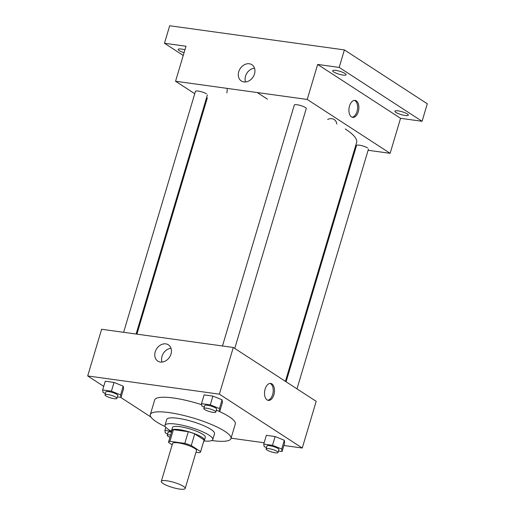 <?xml version="1.0" encoding="UTF-8"?>
<svg xmlns="http://www.w3.org/2000/svg" width="515" height="515" viewBox="0 0 515 515"><rect width="100%" height="100%" fill="white"/><g stroke="black" fill="none" stroke-linecap="round" stroke-linejoin="round"><path stroke-width="0.77" d="M183.366 486.334A12.463 2.652 16.6 0 1 185.181 488.497A12.463 2.652 16.6 0 1 172.48 487.473A12.463 2.652 16.6 0 1 161.292 481.377A12.463 2.652 16.6 0 1 170.285 481.422A12.463 2.652 16.6 0 1 183.366 486.334M161.292 481.377L172.602 443.441A12.463 2.652 16.6 0 1 181.589 443.492A12.463 2.652 16.6 0 1 194.67 448.404A12.463 2.652 16.6 0 1 196.492 450.567L185.181 488.497M168.502 442.224L171.984 430.553A16.738 3.56 16.6 0 1 173.42 429.645L188.278 431.699L184.801 443.37L169.944 441.316A16.738 3.56 16.6 0 0 168.502 442.224A16.738 3.56 16.6 0 0 168.469 442.391L172.19 444.806M195.983 452.254L199.151 452.691A16.738 3.56 16.6 0 0 200.586 451.784A16.738 3.56 16.6 0 0 200.618 451.616L191.265 445.539A16.738 3.56 16.6 0 0 184.801 443.37M200.618 451.616L204.095 439.945L194.741 433.868L191.265 445.539M204.095 439.945A16.738 3.56 16.6 0 1 204.062 440.113L200.586 451.784M188.278 431.699A16.738 3.56 16.6 0 1 194.741 433.868M203.843 440.866A17.137 3.644 -163.4 0 0 204.449 440.228A17.137 3.644 -163.4 0 0 189.063 431.84A17.137 3.644 -163.4 0 0 171.598 430.437A17.137 3.644 -163.4 0 0 171.759 431.3M171.598 430.437L172.467 427.521A17.137 3.644 16.6 0 1 184.834 427.585A17.137 3.644 16.6 0 1 202.82 434.338A17.137 3.644 16.6 0 1 205.318 437.312L204.449 440.228M173.42 429.645L169.944 441.316M203.811 440.962A24.926 5.305 -163.4 0 0 212.785 439.533A24.926 5.305 -163.4 0 0 190.408 427.334A24.926 5.305 -163.4 0 0 165.006 425.293A24.926 5.305 -163.4 0 0 171.727 431.396M212.785 439.533L214.523 433.701A24.926 5.305 -163.4 0 0 192.147 421.495A24.926 5.305 -163.4 0 0 166.744 419.455L165.006 425.293M211.794 440.512A42.069 8.948 -163.4 0 0 212.154 440.563A42.069 8.948 -163.4 0 0 230.945 438.6A42.069 8.948 -163.4 0 0 193.189 418.006A42.069 8.948 -163.4 0 0 150.322 414.562A42.069 8.948 -163.4 0 0 165.296 426.652M150.322 414.562L154.667 399.968A42.069 8.948 16.6 0 1 201.68 404.7M217.851 410.796A42.069 8.948 16.6 0 1 229.169 416.719A42.069 8.948 16.6 0 1 235.297 424.006L230.945 438.6M117.375 396.898L120.993 397.4L123.606 388.645L123.207 386.147L114.04 382.433L105.266 381.216L102.659 389.971L103.058 392.475L105.401 393.421M283.881 445.488L302.266 448.031L219.371 394.155L87.698 375.95L103.734 386.372M120.626 397.348L150.934 417.041M231.068 438.181L264.144 442.758M278.461 451.011L282.085 451.513L284.698 442.758L284.299 440.261L275.132 436.546L266.358 435.33L263.751 444.085L264.15 446.589L266.493 447.535M216.229 410.571L219.847 411.067L222.461 402.318L222.062 399.814L212.895 396.099L204.12 394.889L201.513 403.638L201.912 406.142L204.255 407.095M87.698 375.95L101.616 329.265L233.289 347.471L316.184 401.34L302.266 448.031M233.289 347.471L219.371 394.155M170.986 354.05A9.701 7.686 123 0 1 157.815 361.092A9.701 7.686 123 0 1 156.657 348.771A9.701 7.686 123 0 1 168.386 344.825A9.701 7.686 123 0 1 170.986 354.05M271.907 383.887A8.568 4.899 -82.1 0 1 274.173 393.692A8.568 4.899 -82.1 0 1 268.341 400.4A8.568 4.899 -82.1 0 1 264.659 391.245A8.568 4.899 -82.1 0 1 270.69 383.424A8.568 4.899 -82.1 0 1 271.907 383.887M270.04 383.411A8.568 4.899 -82.1 0 1 270.632 383.714A8.568 4.899 -82.1 0 1 273.008 392.958A8.568 4.899 -82.1 0 1 267.716 400.239M162.019 362.077A9.701 7.686 123 0 1 170.993 348.262M345.269 128.956A77.9 16.57 16.6 0 1 356.625 142.462L285.407 381.345M234.75 348.423L306.251 108.594A6.232 1.326 -163.4 0 0 300.657 105.543A6.232 1.326 -163.4 0 0 294.303 105.034L222.474 345.977M286.095 381.789L356.541 145.481A6.232 1.326 16.6 0 1 361.034 145.507A6.232 1.326 16.6 0 1 367.575 147.96M123.619 332.31L195.449 91.367A6.232 1.326 16.6 0 1 199.942 91.393A6.232 1.326 16.6 0 1 206.489 93.846M354.835 148.449L355.627 148.552M368.116 150.283L390.119 153.322L307.223 99.453L175.551 81.248L194.747 93.724M205.646 100.798L206.328 101.249M339.185 67.413L344.406 49.91L427.302 103.779L422.081 121.289L339.185 67.413L317.658 64.439L307.223 99.453M390.119 153.322L400.561 118.308L422.081 121.289M327.649 119.493A8.568 6.792 -57 0 1 334.171 119.525A8.568 6.792 -57 0 1 336.804 124.012A8.568 6.792 -57 0 0 334.177 119.532A8.568 6.792 -57 0 0 327.656 119.493M344.406 49.91L169.686 25.75L164.465 43.26L183.243 55.459M175.551 81.248L185.992 46.234L164.465 43.26M254.494 73.935A9.701 7.686 123 0 1 241.323 80.977A9.701 7.686 123 0 1 240.164 68.656A9.701 7.686 123 0 1 251.893 64.71A9.701 7.686 123 0 1 254.494 73.935M257.255 92.546L267.433 99.157M226.774 92.912A8.568 4.899 97.9 0 0 227.186 88.387A8.568 4.899 97.9 0 1 226.774 92.912M400.561 118.308L317.658 64.439M356.283 100.856A8.568 4.899 -82.1 0 1 358.549 110.654A8.568 4.899 -82.1 0 1 352.717 117.368A8.568 4.899 -82.1 0 1 349.035 108.208A8.568 4.899 -82.1 0 1 355.067 100.393A8.568 4.899 -82.1 0 1 356.283 100.856M354.417 100.38A8.568 4.899 -82.1 0 1 355.009 100.683A8.568 4.899 -82.1 0 1 357.384 109.927A8.568 4.899 -82.1 0 1 352.093 117.208M245.526 81.962A9.701 7.686 123 0 1 254.5 68.147M184.074 52.672A7.01 1.494 16.6 0 1 178.209 49.369A7.01 1.494 16.6 0 1 181.338 49.041A7.01 1.494 16.6 0 1 184.924 49.82M398.037 110.841A7.01 1.494 16.6 0 1 405.06 112.811A7.01 1.494 16.6 0 1 408.344 115.173A7.01 1.494 16.6 0 1 401.198 114.6A7.01 1.494 16.6 0 1 394.902 111.169A7.01 1.494 16.6 0 1 398.037 110.841M335.799 70.394A7.01 1.494 16.6 0 1 342.823 72.37A7.01 1.494 16.6 0 1 346.106 74.733A7.01 1.494 16.6 0 1 338.96 74.16A7.01 1.494 16.6 0 1 332.671 70.722A7.01 1.494 16.6 0 1 335.799 70.394M219.847 411.067L219.454 408.569L210.287 404.854L201.513 403.638M203.837 408.492L204.706 405.575A6.232 1.326 16.6 0 1 209.206 405.601A6.232 1.326 16.6 0 1 215.746 408.054A6.232 1.326 16.6 0 1 216.654 409.135L215.785 412.052A6.232 1.326 16.6 0 1 209.431 411.543A6.232 1.326 16.6 0 1 203.837 408.492A6.232 1.326 16.6 0 1 208.337 408.517A6.232 1.326 16.6 0 1 214.877 410.97A6.232 1.326 16.6 0 1 215.785 412.052M222.062 399.814L219.454 408.569M212.895 396.099L210.287 404.854M120.993 397.4L120.6 394.902L111.433 391.188L102.659 389.971M104.983 394.825L105.852 391.909A6.232 1.326 16.6 0 1 110.352 391.928A6.232 1.326 16.6 0 1 116.892 394.387A6.232 1.326 16.6 0 1 117.8 395.469L116.931 398.385A6.232 1.326 16.6 0 1 110.577 397.876A6.232 1.326 16.6 0 1 104.983 394.825A6.232 1.326 16.6 0 1 109.483 394.851A6.232 1.326 16.6 0 1 116.023 397.303A6.232 1.326 16.6 0 1 116.931 398.385M123.207 386.147L120.6 394.902M114.04 382.433L111.433 391.188M282.085 451.513L281.692 449.016L272.519 445.301L263.751 444.085M266.075 448.938L266.944 446.022A6.232 1.326 16.6 0 1 271.444 446.042A6.232 1.326 16.6 0 1 277.984 448.501A6.232 1.326 16.6 0 1 278.892 449.582L278.023 452.498A6.232 1.326 16.6 0 1 271.669 451.99A6.232 1.326 16.6 0 1 266.075 448.938A6.232 1.326 16.6 0 1 270.575 448.964A6.232 1.326 16.6 0 1 277.115 451.417A6.232 1.326 16.6 0 1 278.023 452.498M284.299 440.261L281.692 449.016M275.132 436.546L272.519 445.301M171.637 431.351L164.897 430.418L165.296 432.915L167.639 433.868M169.969 437.299A6.232 1.326 16.6 0 1 167.221 435.265L168.09 432.349A6.232 1.326 16.6 0 1 171.501 432.156M165.817 427.334L164.897 430.418M167.221 435.265A6.232 1.326 16.6 0 1 170.632 435.072M207.313 97.947L136.9 334.145M368.483 149.041L296.988 388.87M207.397 94.927L136.115 334.035"/></g></svg>
